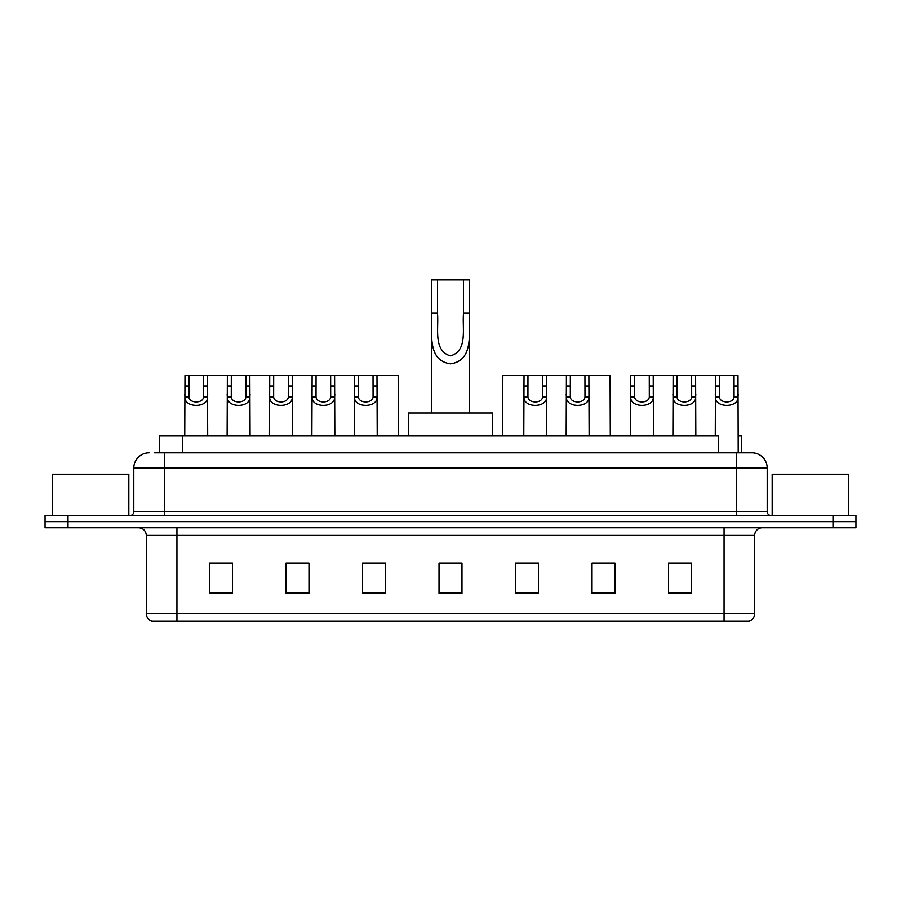 <?xml version="1.0" encoding="UTF-8"?>
<svg xmlns="http://www.w3.org/2000/svg" width="901" height="901" viewBox="0 0 901 901"><rect width="100%" height="100%" fill="white"/><g stroke="black" fill="none" stroke-linecap="round" stroke-linejoin="round"><path stroke-width="1.35" d="M154.454 452.798L164.387 452.798L154.454 452.798L159.432 452.798L159.432 435.96L718.615 435.96L718.615 452.798M738.212 435.96L741.568 435.96L741.568 452.798M149.093 452.798A15.294 15.294 0 0 0 133.787 468.092L133.787 511.7A3.829 3.829 0 0 1 129.969 515.53M767.213 468.092L164.387 468.092L164.387 452.798L751.907 452.798A15.294 15.294 0 0 1 767.213 468.092L767.213 511.7C767.438 514.02 768.711 515.293 771.031 515.53M68.003 515.53L45.05 515.53L45.05 521.645L68.003 521.645L45.05 521.645L45.05 527.761L68.003 527.761L68.003 521.645L832.997 521.645L68.003 521.645L68.003 515.53L832.997 515.53L832.997 521.645L855.95 521.645L832.997 521.645L832.997 527.761L68.003 527.761M832.997 527.761L855.95 527.761L855.95 515.53L832.997 515.53M751.682 452.798L746.546 452.798M754.666 613.75C754.452 617.422 752.617 619.865 749.159 621.093L724.066 621.093L724.066 613.75L754.666 613.75L754.666 535.419A7.647 7.647 0 0 1 762.314 527.761M724.066 621.093L151.841 621.093A7.647 7.647 0 0 1 146.334 613.75L146.334 535.419C145.883 530.768 143.338 528.223 138.686 527.761M691.472 593.635L691.472 563.035L668.519 563.035L668.519 593.635L691.472 593.635M614.978 593.635L614.978 563.035L592.025 563.035L592.025 593.635L614.978 593.635M538.471 593.635L538.471 563.035L515.53 563.035L515.53 593.635L538.471 593.635M232.481 593.635L232.481 563.035L209.528 563.035L209.528 593.635L232.481 593.635M308.975 593.635L308.975 563.035L286.022 563.035L286.022 593.635L308.975 593.635M385.47 593.635L385.47 563.035L362.529 563.035L362.529 593.635L385.47 593.635M461.976 593.635L461.976 563.035L439.024 563.035L439.024 593.635L461.976 593.635M710.146 621.093L176.934 621.093L176.934 613.75L724.066 613.75L724.066 535.419L146.334 535.419M593.095 563.181L604.571 563.181M668.519 563.181L690.098 563.181M678.622 563.181L668.902 563.181M381.191 563.181L371.471 563.181M286.022 563.181L307.905 563.181M296.429 563.181L286.709 563.181M211.667 563.181L223.144 563.181M529.529 563.181L519.809 563.181M461.976 563.181L439.024 563.181M385.47 563.181L362.529 563.181M538.471 563.181L515.53 563.181M128.82 515.53L128.82 474.219L52.314 474.219L52.314 515.53M437.492 279.907L469.624 279.907L469.624 313.244C468.543 332.638 474.298 360.468 450.466 363.846C426.646 360.332 432.491 332.627 431.376 313.244L431.376 279.907L437.492 279.907L437.492 319.472M431.376 313.244L437.492 313.244C438.9 328.426 433.009 350.466 450.331 355.906C467.991 351.03 462.134 328.561 463.508 313.244L463.508 279.907M469.624 313.244L463.508 313.244L463.508 319.573M431.376 321.128L431.376 413.018M469.624 321.139L469.624 413.018M492.577 435.96L492.577 413.018L408.423 413.018L408.423 435.96M848.686 515.53L848.686 474.219L772.18 474.219L772.18 515.53M188.917 375.526L188.883 396.845C189.154 403.637 203.277 403.637 203.547 396.845L203.513 375.526L184.975 375.526L184.739 435.96M203.513 375.526L207.455 375.526L207.692 435.96M207.692 394.086L207.478 396.845C208.39 408.232 184.029 408.232 184.953 396.845L184.739 394.086M231.298 375.526L231.264 396.845C231.534 403.637 245.658 403.637 245.928 396.845L245.894 375.526L227.356 375.526L227.12 435.96M245.894 375.526L249.836 375.526L250.073 435.96M250.073 394.086L249.859 396.845C250.771 408.232 226.41 408.232 227.334 396.845L227.12 394.086M273.679 375.526L273.645 396.845C273.915 403.637 288.038 403.637 288.309 396.845L288.275 375.526L269.737 375.526L269.5 435.96M288.275 375.526L292.217 375.526L292.453 435.96M292.453 394.086L292.239 396.845C293.152 408.232 268.791 408.232 269.714 396.845L269.5 394.086M316.06 375.526L316.026 396.845C316.296 403.637 330.419 403.637 330.69 396.845L330.656 375.526L312.118 375.526L311.881 435.96M330.656 375.526L334.598 375.526L334.834 435.96M334.834 394.086L334.62 396.845C335.532 408.232 311.172 408.232 312.095 396.845L311.881 394.086M358.44 375.526L358.407 396.845C358.677 403.637 372.8 403.637 373.07 396.845L373.037 375.526L354.498 375.526L354.262 435.96M373.037 375.526L376.978 375.526L377.215 435.96M377.215 394.086L377.001 396.845C377.913 408.232 353.552 408.232 354.476 396.845L354.262 394.086M527.963 375.526L527.93 396.845C528.2 403.637 542.323 403.637 542.593 396.845L542.56 375.526L524.022 375.526L523.785 435.96M542.56 375.526L546.502 375.526L546.738 435.96M546.738 394.086L546.524 396.845C547.448 408.232 523.087 408.232 523.999 396.845L523.785 394.086M570.344 375.526L570.31 396.845C570.581 403.637 584.704 403.637 584.974 396.845L584.94 375.526L566.402 375.526L566.166 435.96M584.94 375.526L588.882 375.526L589.119 435.96M589.119 394.086L588.905 396.845C589.828 408.232 565.468 408.232 566.38 396.845L566.166 394.086M634.687 375.526L634.653 396.845C634.912 403.637 649.047 403.637 649.306 396.845L649.272 375.526L630.734 375.526L630.509 435.96M649.272 375.526L653.225 375.526L653.45 435.96M653.45 394.086L653.248 396.845C654.16 408.232 629.799 408.232 630.711 396.845L630.509 394.086M677.068 375.526L677.034 396.845C677.293 403.637 691.427 403.637 691.686 396.845L691.653 375.526L673.115 375.526L672.889 435.96M691.653 375.526L695.606 375.526L695.831 435.96M695.831 394.086L695.628 396.845C696.541 408.232 672.18 408.232 673.092 396.845L672.889 394.086M719.448 375.526L719.415 396.845C719.674 403.637 733.808 403.637 734.067 396.845L734.045 375.526L715.495 375.526L715.27 435.96M734.045 375.526L737.987 375.526L738.212 452.798M738.212 394.086L738.009 396.845C738.921 408.232 714.561 408.232 715.473 396.845L715.27 394.086M207.455 375.526L227.356 375.526M249.836 375.526L269.737 375.526M292.217 375.526L312.118 375.526M334.598 375.526L354.498 375.526M376.978 375.526L398.174 375.526L398.4 435.96M524.022 375.526L502.826 375.526L502.6 435.96M546.502 375.526L566.402 375.526M588.882 375.526L610.078 375.526L610.304 435.96M653.225 375.526L673.115 375.526M695.606 375.526L715.495 375.526M182.385 452.798L182.385 435.96M164.387 515.53L164.387 468.092L133.787 468.092M133.787 511.7L767.213 511.7M736.613 452.798L736.613 515.53M724.066 527.761L724.066 535.419L754.666 535.419M146.334 613.75L176.934 613.75L176.934 527.761M461.976 592.565L439.024 592.565M385.47 592.565L362.529 592.565M308.975 592.565L286.022 592.565M232.481 592.565L209.528 592.565M538.471 592.565L515.53 592.565M614.978 592.565L592.025 592.565M691.472 592.565L668.519 592.565M207.478 396.845L203.547 396.845M188.883 396.845L184.953 396.845M188.917 386.022L184.975 386.022M207.455 386.022L203.513 386.022M249.859 396.845L245.928 396.845M231.264 396.845L227.334 396.845M231.298 386.022L227.356 386.022M249.836 386.022L245.894 386.022M292.239 396.845L288.309 396.845M273.645 396.845L269.714 396.845M273.679 386.022L269.737 386.022M292.217 386.022L288.275 386.022M334.62 396.845L330.69 396.845M316.026 396.845L312.095 396.845M316.06 386.022L312.118 386.022M334.598 386.022L330.656 386.022M377.001 396.845L373.07 396.845M358.407 396.845L354.476 396.845M358.44 386.022L354.498 386.022M376.978 386.022L373.037 386.022M546.524 396.845L542.593 396.845M527.93 396.845L523.999 396.845M527.963 386.022L524.022 386.022M546.502 386.022L542.56 386.022M588.905 396.845L584.974 396.845M570.31 396.845L566.38 396.845M570.344 386.022L566.402 386.022M588.882 386.022L584.94 386.022M653.248 396.845L649.306 396.845M634.653 396.845L630.711 396.845M634.687 386.022L630.734 386.022M653.225 386.022L649.272 386.022M695.628 396.845L691.686 396.845M677.034 396.845L673.092 396.845M677.068 386.022L673.115 386.022M695.606 386.022L691.653 386.022M738.009 396.845L734.067 396.845M719.415 396.845L715.473 396.845M719.448 386.022L715.495 386.022M737.987 386.022L734.045 386.022"/></g></svg>
